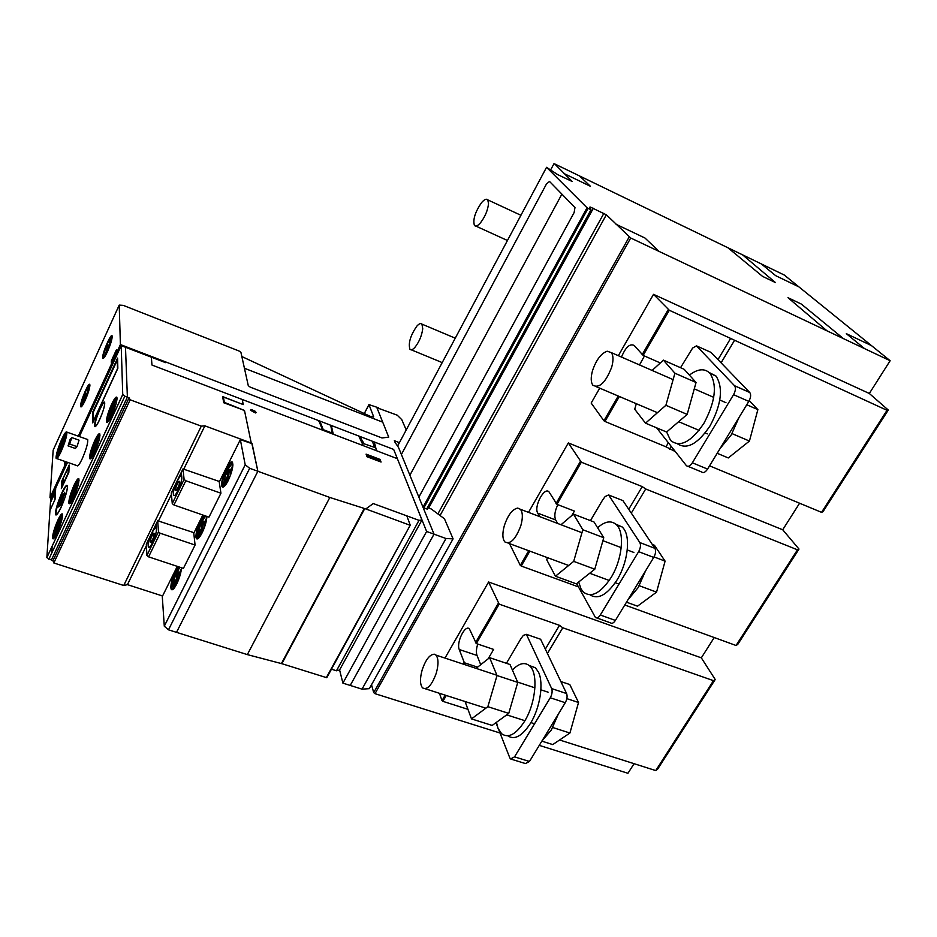 <?xml version="1.0" encoding="UTF-8"?>
<svg xmlns="http://www.w3.org/2000/svg" width="937" height="937" viewBox="0 0 937 937"><rect width="100%" height="100%" fill="white"/><g stroke="black" fill="none" stroke-linecap="round" stroke-linejoin="round"><path stroke-width="1.41" d="M489.618 657.669L510.009 664.509L517.763 682.394L508.744 713.385L492.171 725.437L471.498 718.902L487.861 706.685L497.02 675.53L489.618 657.669L476.078 668.362M508.744 713.385L487.861 706.685M517.763 682.394L497.02 675.53M465.045 701.508L471.498 718.902M434.393 654.213C429.814 654.354 425.761 659.531 422.212 669.756C419.811 678.47 419.917 684.514 422.564 687.899C427.26 690.229 431.828 685.298 436.291 673.117C438.668 664.415 438.551 658.406 435.951 655.092L434.393 654.213M496.446 722.333L497.992 728.236L501.658 733.776C508.404 738.532 516.018 734.409 524.486 721.431C536.011 703.031 538.517 672.848 529.522 665.762C524.673 661.838 518.969 663.267 512.398 670.014M529.264 665.528L535.378 667.73L538.494 672.169C543.905 683.014 540.145 707.81 530.483 723.341C522.12 736.154 514.542 740.312 507.749 735.803M558.405 713.959L551.307 730.017L541.996 740.898M560.853 681.55L569.801 684.549L578.527 702.492L569.919 733.027L552.748 744.587L541.855 741.144M569.919 733.027L552.748 727.522M578.527 702.492L566.838 698.627M573.479 514.097L594.081 522.026L603.756 537.733L594.796 569.204L576.337 583.856L555.454 576.232L573.702 561.368L582.814 529.745L573.479 514.097L561.017 524.743M594.796 569.204L573.702 561.368M603.756 537.733L582.814 529.745M547.395 557.632L546.751 559.857L555.454 576.232M517.728 508.077C512.434 509.189 507.983 514.975 504.387 525.446C502.244 533.188 502.384 538.67 504.785 541.891C510.314 544.748 515.666 539.325 520.843 525.634C522.951 517.915 522.823 512.469 520.457 509.306L517.728 508.077M578.691 581.994L581.045 588.963L583.364 592.067C591.388 598.099 600.617 593.285 611.041 577.614C622.344 559.448 624.932 532.509 616.487 524.79C611.381 520.164 605.079 521.148 597.595 527.73M615.82 524.17L622.426 527.098L624.042 529.136C630.706 538.588 627.474 563.149 617.096 579.862C607.071 594.995 598.017 599.973 589.923 594.784M645.546 570.914L638.12 587.651L627.954 599.774M652.281 544.432L654.424 545.252L665.094 561.134L656.556 592.125L637.5 606.18L626.502 602.175M656.556 592.125L639.257 585.707M665.094 561.134L654.049 556.918M663.408 360.136L684.186 369.307L696.05 382.483L687.172 414.412L666.605 432.027L645.523 423.173L665.891 405.299L674.921 373.219L663.408 360.136L652.129 370.455M687.172 414.412L665.891 405.299M696.05 382.483L674.921 373.219M636.305 403.706L634.724 409.246L645.523 423.173M607.176 351.199C601.074 353.436 596.201 359.913 592.535 370.619C590.673 377.388 590.802 382.273 592.898 385.259C599.364 388.644 605.63 382.601 611.709 367.152C613.524 360.429 613.407 355.591 611.357 352.64L607.176 351.199M666.64 431.992L670.564 440.437C679.969 447.886 691.096 442.147 703.956 423.231C715.329 401.797 717.367 385.201 710.082 373.441C704.835 368.089 697.948 368.639 689.398 375.105M709.122 372.457L716.079 376.1C723.446 387.871 721.431 404.444 710.07 425.843C697.889 443.904 687.02 449.901 677.474 443.833M739.035 417.422L731.258 434.909L720.143 448.425M749.249 400.591L757.869 409.61L749.436 441.058L728.283 457.947L717.192 453.285M749.436 441.058L732.031 433.608M757.869 409.61L746.766 404.737M480.529 222.748C477.765 225.922 475.727 226.813 474.415 225.43C472.716 219.668 475.094 212.078 481.536 202.661C484.335 199.405 486.408 198.468 487.767 199.874L488.528 203.669C487.779 210.345 485.108 216.705 480.529 222.748M414.997 347.252C412.76 349.735 411.062 350.403 409.926 349.255C408.134 343.223 410.418 335.551 416.766 326.228C419.038 323.663 420.76 322.96 421.943 324.132L422.739 328.758C421.802 335.657 419.226 341.818 414.997 347.252M656.638 427.846L686.434 465.701C688.156 467.048 690.136 466.076 692.361 462.796L733.554 394.676C735.592 390.881 735.943 387.918 734.596 385.786L696.496 345.858L692.63 348.037L680.531 367.702M696.496 345.858L710.949 352.359L749.787 392.509C751.169 394.664 750.842 397.616 748.804 401.387L707.564 469.086C705.327 472.353 703.336 473.302 701.579 471.943L687.992 466.345M576.642 583.622L595.428 617.46C596.892 618.537 598.52 617.729 600.312 615.012L638.636 551.659C640.58 548.004 640.978 544.971 639.83 542.558L608.582 494.947L605.15 496.54L602.561 500.077L590.462 520.632M608.582 494.947L622.918 500.604L654.904 548.344C656.087 550.757 655.701 553.79 653.757 557.421L615.386 620.411C613.583 623.117 611.943 623.913 610.456 622.824L596.81 617.952M495.942 722.696L497.207 725.882M498.952 730.31L509.822 757.904L510.536 758.958L514.542 756.862L550.277 697.772C552.104 694.329 552.572 691.26 551.67 688.59L526.383 634.337L523.338 635.403L520.96 638.636L506.425 663.302M526.383 634.337L540.602 639.233L566.604 693.556C567.541 696.226 567.096 699.283 565.257 702.715L529.464 761.476L525.411 763.55L511.696 759.321M61.151 451.435C58.469 457.104 56.806 459.411 56.138 458.357L56.044 457.139C56.607 452.641 58.539 446.633 61.83 439.09C64.512 433.386 66.187 431.055 66.878 432.109C67.066 435.635 65.157 442.077 61.151 451.435M56.794 458.591L77.01 465.642C77.771 466.72 79.493 464.447 82.187 458.825C86.204 449.514 88.055 443.084 87.727 439.535L87 439.277M63.704 444.525L61.819 446.785L59.874 452.735L58.41 453.777L61.409 446.644L64.056 443.517C60.518 452.934 58.082 457.361 56.759 456.811C55.365 453.976 65.274 429.743 66.246 433.644L65.274 439.722L62.767 442.428L64.571 436.654L63.505 437.872L61.573 443.775L60.823 444.77L61.01 443.459L58.937 448.097L58.703 450.662L60.226 447.98L58.41 453.777L59.874 452.735M64.056 443.517L62.041 446.399M59.464 452.594L61.584 447.394M60.062 448.624L59.277 450.709M58.879 450.568L60.015 448.671M58.41 453.777L61.631 445.86L63.505 437.872L64.969 436.794L63.329 441.924M62.861 442.463L61.959 445.895M66.187 433.515C64.419 434.92 62.111 439.488 59.289 447.218M58.82 448.624L57.216 457.08M69.701 444.056L77.01 446.633L75.347 448.46L68.05 445.883L70.099 439.43L71.751 437.579L69.701 444.056L68.05 445.883M77.01 446.633L79.048 440.167L71.751 437.579M193.783 533.223L195.072 545.041L160.157 533.212L158.482 531.841L157.709 520.773L194.041 532.708M157.709 520.773L146.313 544.151L146.922 555.477L148.585 556.847L183.406 568.396L195.072 545.041M193.736 533.305L202.837 515.01L193.736 533.305M219.246 482.016L220.933 493.213L185.819 480.763L184.109 479.404L182.973 468.933L219.492 481.536M182.973 468.933L171.295 492.885L172.267 503.626L173.966 504.984L208.986 517.154L220.933 493.213M184.109 479.404L172.267 503.614L184.109 479.404M409.762 525.142L365.828 508.943L329.836 497.465L249.687 468.289L245.201 464.787L240.34 439.605L219.211 482.098L240.34 439.605L252.112 443.693L257.862 471.264L176.519 632.346L247.345 654.612L281.85 663.689L326.79 677.72L410.242 525.212L326.299 677.685M178.335 566.721L175.945 570.727C172.806 577.508 171.237 583.247 171.248 587.967L171.94 589.83M181.473 567.763C181.146 572.566 179.553 577.977 176.718 583.985C174.235 588.764 172.42 590.579 171.284 589.432L170.85 587.839C170.839 583.13 172.408 577.379 175.559 570.598L177.948 566.592M232.142 461.941C230.701 462.011 228.851 464.237 226.625 468.605C223.346 475.656 221.835 481.36 222.081 485.717L222.748 487.146M228.241 480.529C225.395 485.952 223.334 488.001 222.046 486.678L221.682 485.577C221.437 481.22 222.947 475.516 226.227 468.465C229.073 463.007 231.146 460.945 232.458 462.269C233.5 465.9 232.095 471.99 228.241 480.529M203.938 515.397L200.975 520.176C197.766 527.086 196.22 532.813 196.348 537.346L197.039 538.998M206.866 516.674L206.831 516.404C206.667 521.077 205.098 526.535 202.158 532.778C199.499 537.861 197.566 539.794 196.36 538.564L195.95 537.217C195.833 532.673 197.367 526.945 200.577 520.035L203.54 515.256M206.808 517.728L206.491 520.047M205.999 522.331L204.149 526.032L204.36 527.636M202.322 532.45L202.052 530.248L203.165 530.623M201.291 534.43C199.417 537.416 198.07 538.424 197.262 537.44L196.477 534.629L198.058 535.168L201.736 527.777L201.455 525.423L203.54 521.218L203.844 523.56L206.819 517.587M203.844 523.56L205.027 523.97L206.14 521.733M201.455 525.423L202.626 525.821L202.931 528.175L199.019 536.327M203.821 523.432L202.626 525.821M201.736 527.777L202.931 528.175M196.477 534.629L199.241 535.577M196.606 535.648L198.96 536.444M197.157 537.264L198.386 537.733M202.052 530.248L198.351 537.662M196.875 534.769C198.07 526.629 200.647 520.258 204.617 515.631M205.8 516.041C201.83 520.656 199.241 527.039 198.058 535.168M232.481 463.71C228.148 467.563 225.243 474.192 223.767 483.586L222.573 483.164C222.561 475.926 230.467 460.008 232.306 463.639L232.891 464.682M232.868 465.408L232.458 468.418M232.107 469.999L230.092 474.028L230.361 475.621M228.288 480.447L227.937 478.35L229.073 478.76M223.767 483.586L227.55 476.008L227.176 473.782L229.319 469.484L229.694 471.698L232.868 465.326M229.694 471.698L230.889 472.131L232.247 469.402M227.176 473.782L228.359 474.204L228.733 476.441L224.739 484.769M229.67 471.58L228.359 474.204M227.55 476.008L228.733 476.441M227.246 482.391C225.255 485.565 223.826 486.619 222.971 485.565L222.573 483.164L224.95 484.019M222.315 484.042L224.681 484.886M224.013 485.94L222.947 485.53L224.06 485.916M227.937 478.35L224.189 485.87M162.288 596.553L164.291 626.197L168.484 629.816L176.519 632.346L257.862 471.264L251.889 443.611M245.201 464.764L164.291 626.162M181.391 569.017L181.169 570.656M180.536 573.62L178.85 576.993L179.002 578.621M176.999 583.423L176.8 581.116L177.878 581.467M175.957 585.438C174.212 588.26 172.947 589.221 172.174 588.307L171.401 585.227L172.97 585.742L176.566 578.516L176.355 576.044L178.393 571.945L178.616 574.404L181.415 568.806M178.616 574.404L179.799 574.791L180.689 573.022M176.355 576.044L177.526 576.431L177.749 578.902L173.919 586.89M178.604 574.264L177.526 576.431M176.566 578.516L177.749 578.902M171.401 585.227L174.141 586.129M171.53 586.234L173.86 586.995M172.279 588.436L172.947 588.659M171.998 587.979L173.275 588.553M176.8 581.116L173.181 588.354M171.787 585.356C172.888 577.86 175.266 571.711 178.92 566.908M180.091 567.307C176.437 572.097 174.059 578.246 172.97 585.742M162.242 596.646L177.292 566.37L162.242 596.646M252.03 443.318L204.875 425.831L201.291 426.148L130.138 399.794L129.06 397.792L124.855 396.152L122.735 394.477L121.201 345.624L151.349 357.184L151.97 365.043L397.382 458.685L421.966 519.988L419.015 520.34L373.254 503.556L365.828 508.943L373.254 503.556L406.834 515.877L410.242 525.212M364.68 508.709L281.85 663.689M104.499 402.254C103.492 402.652 102.004 404.936 100.036 409.129C96.429 417.457 94.778 423.231 95.07 426.429L95.164 426.604M99.603 419.788C97.038 425.14 95.398 427.307 94.672 426.288L94.543 425.316C94.883 421.357 96.581 415.911 99.638 408.989C102.203 403.601 103.855 401.411 104.593 402.43C104.897 405.616 103.234 411.402 99.603 419.788M67.136 485.518C66.047 485.881 64.395 488.4 62.217 493.073C57.754 503.415 55.705 510.618 56.056 514.671L56.185 514.881M61.819 492.932C64.63 487.006 66.457 484.605 67.265 485.741L67.417 487.205C66.855 492.347 64.735 499.081 61.069 507.409C58.258 513.3 56.454 515.678 55.658 514.542C55.306 510.489 57.368 503.286 61.819 492.932M62.381 513.956L58.317 520.176L53.35 534.594L53.175 538.88M57.216 532.708C54.861 537.604 53.35 539.56 52.671 538.576L52.542 537.124C53.081 532.614 54.873 526.91 57.907 520.035C60.261 515.116 61.783 513.148 62.474 514.12C62.791 517.622 61.034 523.818 57.216 532.708M78.802 478.702C77.83 479.065 76.412 481.22 74.538 485.19L69.596 499.573L69.467 503.708M73.695 497.266C71.247 502.373 69.666 504.411 68.951 503.392L68.823 502.091C69.279 497.699 71.06 492.019 74.14 485.05C76.588 479.908 78.181 477.858 78.907 478.877C79.235 482.332 77.502 488.458 73.695 497.266M99.732 433.784C98.701 434.159 97.19 436.443 95.211 440.636L90.292 454.972L90.198 458.919M94.696 452.126C92.095 457.514 90.42 459.657 89.683 458.58L89.542 457.467C89.917 453.239 91.662 447.581 94.801 440.495C97.401 435.073 99.076 432.906 99.849 433.983C100.177 437.368 98.467 443.412 94.696 452.126M116.797 397.171C115.708 397.546 114.138 399.935 112.053 404.327L107.146 418.628L107.099 422.411M111.808 415.314C109.09 420.936 107.345 423.184 106.572 422.06L106.431 421.1C106.724 417.012 108.469 411.366 111.644 404.175C114.361 398.518 116.118 396.257 116.914 397.382C117.254 400.72 115.556 406.693 111.808 415.314M116.996 399.244C113.377 404.105 110.613 410.757 108.727 419.202L107.486 418.745C108.27 411.893 115.825 395.59 116.774 398.752L117.043 398.412M107.076 418.605L109.606 419.53M108.727 419.202L112.335 411.437L113.33 411.8M112.335 411.437L112.299 409.375L113.541 409.832L113.564 411.214M112.299 409.375L114.349 404.971L115.005 407.255M114.782 407.162L113.541 409.832M109.079 420.373L107.216 421.299L107.486 418.757M107.205 419.624L109.114 420.315M107.509 420.936L108.2 421.181L107.509 420.936M112.381 414.049L109.629 419.483M114.384 407.021L116.305 402.91M99.931 435.869C96.429 440.624 93.735 447.172 91.849 455.534L90.608 455.101C91.498 448.085 98.853 432.156 99.732 435.389L99.978 435.143M92.119 456.905L90.303 457.713L90.608 455.101L92.728 455.839M91.849 455.534L95.398 447.898L96.359 448.237M95.398 447.898L95.41 445.743L96.64 446.188L96.628 447.535M95.41 445.743L97.425 441.409L97.987 443.751M97.799 443.693L96.64 446.188M90.327 455.968L92.283 456.659M90.573 457.373L91.357 457.643M95.375 450.603L92.564 456.19M97.413 443.552L99.17 439.769M78.989 480.775C75.651 485.425 73.027 491.855 71.13 500.089L69.912 499.679C70.896 492.581 77.947 477.191 78.802 480.271L79.036 480.189M71.306 501.728L69.549 502.384L69.912 499.679L72.008 500.393M71.13 500.089L74.609 492.616L75.534 492.932M74.609 492.616L74.691 490.356L75.909 490.777L75.874 492.066M74.691 490.356L76.658 486.116L77.103 488.54M76.975 488.493L75.909 490.777M69.619 500.545L71.622 501.225L74.679 495.041M69.806 502.068L70.685 502.361M78.439 480.271L79.024 480.482M76.588 488.364L78.169 484.968M62.556 516.053C59.324 520.609 56.77 526.957 54.873 535.086L53.643 534.687C54.721 527.531 61.526 512.551 62.381 515.502L62.603 515.561M54.967 536.936L53.245 537.463L53.643 534.687L55.74 535.378M54.873 535.086L58.293 527.73L59.183 528.035M58.293 527.73L58.41 525.388L59.628 525.798L59.57 527.016M58.41 525.388L60.355 521.218L60.706 523.713M60.612 523.678L59.628 525.798M53.362 535.566L55.353 536.222M53.503 537.17L54.451 537.475M58.129 530.635L55.189 536.573M60.237 523.549L61.666 520.457M67.534 462.339L50.703 498.929L46.85 557.644L52.952 560.724L53.831 562.973L123.731 585.496L127.444 584.653L162.57 595.991M121.201 345.624L79.387 436.56M92.681 422.88L117.839 368.335L117.582 358.098L92.822 411.905L92.681 422.88L93.126 411.554L117.266 359.117L117.5 368.733L93.009 421.826L93.126 411.554L93.407 420.947M62.31 502.525L60.999 505.359L62.404 500.592L60.706 503.286L60.6 505.23L61.912 502.396L62.006 500.452L60.764 502.771M58.89 506.249L59.968 502.513L58.352 506.917L60.284 504.235L58.434 506.94M59.886 504.106L59.968 502.513L58.34 506.706L59.3 506.367M64.934 494.197L62.943 497.5L64.934 494.197L64.606 492.487L62.943 497.5M60.764 503.134L62.896 497.547L62.966 496.071L62.217 497.617M62.111 497.582L63.013 496.083M63.294 497.617L62.369 500.569M62.709 498.952L63.294 497.676M62.31 498.812L62.404 499.948M62.521 497.02L60.94 499.526L60.518 502.689M62.299 494.83L62.592 496.879L62.299 494.83L60.928 499.573M117.289 360.077L93.524 411.694M127.373 397.089L51.312 560.185L127.385 397.171L125.488 347.264M129.06 397.792L52.952 560.724M130.138 399.794L53.831 562.973M201.291 426.148L123.731 585.496M204.875 425.831L183.921 468.805M171.436 494.42L158.669 520.609M146.395 545.779L127.444 584.653M329.836 497.465L247.345 654.612M364.2 508.615L281.369 663.642M331.452 669.194L336.465 670.787L339.569 669.99L421.615 520.621M165.58 361.893L393.657 449.409L397.382 458.685L151.97 365.043L151.349 357.184L165.615 362.654L165.58 361.893L165.287 362.525M244.428 368.241L382.718 422.177L376.955 407.829L378.243 407.712L368.944 404.597L373.617 416.625L370.42 416.415L241.84 356.54L244.428 368.241L382.718 422.177L388.726 437.134L382.003 437.966L250.261 387.157L248.282 385.681L244.428 368.241M445.989 538.529L434.03 534.16L350.215 685.439L362.033 689.152L369.33 688.66L453.086 538.845L445.989 538.529L362.033 689.152M399.396 442.721L394.348 440.671L395.004 442.299L398.565 447.57L434.03 534.16L423.149 507.608L427.448 509.201L427.612 507.631L426.862 508.99M427.612 507.631L431.289 509.002L444.443 518.782L453.086 538.845M112.065 335.809C110.835 336.5 109.043 339.604 106.689 345.144C104.417 350.778 103.211 354.924 103.058 357.571L103.211 358.402M112.217 336.57C111.971 339.932 110.402 344.945 107.486 351.609C105.003 356.856 103.433 359.035 102.777 358.145L102.683 357.43C102.438 352.581 111.257 332.471 112.124 335.926L112.217 336.57M89.765 384.498C88.593 385.166 86.883 388.141 84.635 393.446L81.097 406.927M89.905 385.4C89.565 388.937 87.973 393.985 85.115 400.521C82.772 405.475 81.296 407.536 80.676 406.693L80.582 405.815C80.523 400.72 88.956 381.3 89.811 384.603L89.905 385.4M67.206 432.226L68.061 432.531M82.515 405.405L81.519 405.686C81.25 403.742 82.351 399.677 84.81 393.505L85.021 392.79L87.235 393.599L86.977 396.058M84.81 393.505L87.024 394.313M84.072 402.687L84.107 400.977L84.787 401.223M84.107 400.977L85.841 397.206L86.438 397.429M85.021 392.79L86.602 389.569L87.715 389.979L87.645 393.259L88.816 390.706M86.403 389.769L87.703 390.249M87.656 392.685L87.235 393.599M84.435 393.376L85.911 393.915L82.538 405.37M85.841 397.206L85.911 393.915M86.602 389.569C88.254 386.395 89.284 385.154 89.718 385.868L87.715 389.979M104.686 356.845L103.632 357.138C103.363 355.24 104.44 351.258 106.853 345.214L107.064 344.5L109.289 345.355L109.102 347.791M106.853 345.214L109.079 346.058M106.256 354.151L106.244 352.581L106.912 352.839M106.244 352.581L108.001 348.728L108.633 348.974M107.064 344.5L108.692 341.197L109.805 341.618L109.852 344.699L111.198 341.724M108.481 341.408L109.805 341.923M109.84 344.148L109.289 345.355M106.49 345.074L107.966 345.636L104.663 356.88M108.001 348.728L107.966 345.636M108.692 341.197C110.461 337.777 111.573 336.453 112.018 337.203L109.805 341.618M339.592 669.932L342.907 683.143L350.215 685.439L434.03 534.16L426.616 531.466L393.657 449.409L373.348 441.62L372.516 441.725L374.659 447.406L364.165 443.833L359.691 436.373L330.749 425.269L332.12 433.046L323.288 429.673L319.868 421.263L318.779 420.678L120.393 344.558L119.21 305.099L53.163 450.182L49.989 497.746L51.078 498.121M120.393 344.558L78.298 436.173M66.445 461.953L49.989 497.746M426.616 531.466L342.907 683.143M399.303 442.592L397.499 445.977M119.21 305.099L123.239 305.368L239.064 351.012L240.926 352.382L248.282 385.681L250.261 387.157L382.003 437.966L388.726 437.134L376.932 407.736L397.229 415.185L401.762 419.635L406.213 429.966M499.175 604.142L488.587 582.006L701.321 657.844L715.212 679.501L713.479 680.66L562.774 627.778L559.506 625.33L499.175 604.142L476.336 643.578L493.635 649.423L488.13 658.84M477.601 667.156L465.092 663.009L464.26 664.45M446.281 695.5L442.896 701.344L467.95 709.332M559.506 625.33L545.322 649.118M465.092 663.009L464.178 662.307L463.147 664.087M445.18 695.137L442.006 700.63L442.896 701.344M477.753 644.047C476.254 648.755 476.019 652.562 477.015 655.455L480.728 664.696M464.178 662.307L459.247 649.517C456.096 642.559 465.174 624.147 469.425 628.914L476.336 643.578M559.588 739.984L655.748 770.577L657.633 769.148L715.212 679.501M713.479 680.66L655.748 770.577M562.774 627.778L547.419 653.476M498.238 603.44L475.422 642.864M444.981 658.079L488.587 582.006M439.453 693.31L442.006 700.63M581.338 462.199L568.326 442.932L782.711 529.768L798.992 549.059L797.481 549.808L645.698 488.985L642.243 486.608L581.338 462.199L556.941 504.34L574.416 511.087L571.828 515.502M529.85 551.143L521.218 566.042L578.445 586.89M642.243 486.608L628.727 509.271M528.726 550.733L520.281 565.351L521.218 566.042M557.855 504.692C554.786 510.981 554.072 516.088 555.688 519.988L557.667 523.478M539.653 516.615L537.744 513.148C533.575 506.671 544.42 486.291 549.059 491.948L556.941 504.34M624.792 604.986L736.049 645.488L737.735 644.433L798.992 549.059M797.481 549.808L736.049 645.488M645.698 488.985L631.292 513.101M580.354 461.508L555.969 503.649M520.281 565.351L509.997 544.655L510.396 543.964M528.503 512.375L568.326 442.932M669.299 310.252L653.522 294.335L869.325 393.481L888.276 410.043L887.034 410.312L669.299 310.252L643.157 355.404L660.327 362.959M619.369 396.503L604.927 421.451L665.973 446.82L675.343 451.611M730.684 338.304L717.976 359.621M668.386 442.768L665.973 446.82M618.244 396.023L603.92 420.772L604.927 421.451M621.5 357.079C625.623 347.135 629.863 343.27 634.232 345.495L643.157 355.404M644.445 355.966L639.514 364.938M709.555 465.83L821.538 512.34L822.967 511.719L888.276 410.043M887.034 410.312L821.538 512.34M734.362 340.599L721.08 362.83M671.185 446.328L669.486 449.174M668.245 309.597L642.126 354.736M603.92 420.772L591.177 403.062L599.727 388.164M618.338 355.697L653.522 294.335M890.15 360.722L630.706 237.998L606.344 214.796L590.357 207.077L589.549 207.253L590.978 209.794L587.054 207.791L546.552 167.313L557.538 174.54L572.202 181.509L554.622 163.881L784.269 275.033L890.15 360.722L869.325 393.481M714.228 637.547L701.321 657.844M799.589 503.228L782.711 529.768M630.706 237.998L374.999 693.673L500.018 733.015M539.279 745.372L627.954 773.283L634.068 763.678M553.966 163.717L550.815 169.585M546.552 167.313L397.581 446.117M587.054 207.791L422.997 507.222M588.049 208.401L423.875 507.877M590.978 209.794L426.733 508.943M590.357 207.077L589.912 207.897M593.344 208.272L428.677 508.03M603.896 213.308L437.884 513.898M606.344 214.796L440.05 515.514M371.509 684.76L373.711 692.619L374.999 693.673M629.16 237.049L373.711 692.619M153.445 533.188L154.371 533.469L153.668 537.124M150.974 538.236L150.33 542.101L151.185 542.195M181.79 477.179C181.181 471.206 172.795 488.435 173.404 494.361C173.907 500.581 182.457 483.07 181.79 477.179M156.397 529.206C155.999 522.905 147.812 539.724 148.21 545.978C148.514 552.514 156.866 535.437 156.397 529.206L156.081 524.111M181.309 472.342L181.825 477.214M173.404 494.455L172.947 489.501M148.21 546.084L147.917 540.86M175.699 490.25L176.507 490.332M175.617 489.395L176.168 486.572M175.524 489.711L175.582 490.367M178.604 481.466L176.25 486.268M179.517 481.454L178.709 481.395M179.693 481.981L179.635 481.337M176.601 490.262L178.979 485.436M179.049 485.132L179.599 482.297M153.352 533.247L151.056 537.932M151.279 542.136L153.586 537.428M58.82 506.46L60.401 503.052L60.53 505.441L61.971 502.337L62.1 499.702L64.583 493.998L64.665 492.276L62.229 497.231L62.357 494.631L58.832 506.437M59.933 503.954L62.147 496.891M67.417 487.205C67.839 478.151 55.986 503.837 55.517 512.926C54.873 522.518 67.066 496.212 67.417 487.205M104.721 403.308C104.71 396.538 94.567 418.534 94.543 425.316C94.403 432.472 104.803 410.008 104.721 403.308M117.839 368.335L93.009 421.826M117.266 359.117L117.5 368.733M117.582 358.098L92.822 411.905M61.737 481.208L61.35 488.61L68.858 472.318L69.174 465.045L61.737 481.208L68.366 467.645L68.12 473.103L62.182 485.987L62.463 480.447M63.47 478.268L63.189 483.797M69.174 465.045L68.366 467.645M55.4 488.716L55.201 492.112M55.705 488.048L55.025 499.456L49.942 510.466M54.85 499.819L55.318 492.077M50.481 502.361L55.506 491.445M50.457 502.642L55.482 491.726M62.193 496.751L60.893 499.562M60.706 503.286L60.6 505.23M61.912 502.396L62.006 500.452M60.753 503.134L62.006 499.808M62.896 497.547L62.966 496.071M64.524 494.057L64.606 492.487M61.35 488.61L62.182 485.987M68.12 473.103L68.858 472.318M66.328 434.627C66.691 427.776 57.063 448.893 56.688 455.745C56.173 462.948 66.035 441.409 66.328 434.627M65.274 439.722L62.767 442.428M61.292 443.025L58.937 448.097L58.703 450.662M62.428 443.353L64.571 436.654M64.138 438.012L63.072 439.23M58.844 452.419L59.909 451.224M59.827 448.296L61.034 444.525M61.631 445.86L61.409 446.644M61.362 444.56L60.565 447.054M241.769 404.023L222.608 396.574L223.72 402.734L242.976 409.879M251.245 443.037L244.487 410.453L224.353 402.36L223.486 397.522L224.517 397.452L243.269 404.585L242.203 399.467M244.662 411.296L243.011 410.055M241.734 403.847L243.093 403.753M317.069 420.022L319.154 421.545L322.668 430.177M251.901 409.727L252.475 410.769L252.264 409.809M251.198 409.656L251.725 410.488L251.549 409.668M250.87 409.703L250.495 410.324M255.977 412.748L251.725 410.488M358.707 435.998L363.357 445.696M333.057 426.159L331.487 426.265L333.279 434.218M374.32 441.995L376.487 450.709M366.098 454.129L367.046 456.741L381.066 462.046L380.082 459.435L366.098 454.129M366.625 454.328L367.772 456.729L380.094 461.402L379.719 459.891L366.976 455.066M379.555 459.235L379.719 459.891M379.602 459.399L366.718 454.515M255.438 412.948L250.472 410.242L251.093 409.656L255.04 411.156L256.059 412.362L255.438 412.948M51.734 553.064L52.156 546.154M111.316 360.921L116.434 349.759L116.493 351.914L111.339 363.111L111.316 360.921M116.446 349.911L111.316 361.085M111.339 362.642L116.481 351.457M66 461.8L64.665 464.717L65.133 461.496M65.192 461.519L64.782 462.421M64.688 464.19L65.813 461.742M418.862 497.125L574.112 212.605L574.978 207.522L549.515 181.45L546.482 183.945L401.399 454.492M409.891 475.211L561.673 194.533M564.051 173.556L590.439 186.287L579.523 175.933M616.066 224.283L644.961 238.01L659.121 251.444M798.921 286.886L775.649 275.654L761.394 263.965M727.932 247.766L762.495 276.345L775.485 282.587L742.561 254.841M827.031 330.855L787.982 297.697L801.358 304.08L843.452 338.632M871.469 345.601L846.334 333.666L864.558 348.611M707.564 469.086L692.361 462.796M749.717 392.427L734.514 385.704M748.804 401.387L733.554 394.676M615.386 620.411L600.312 615.012M654.904 548.344L639.83 542.558M653.757 557.421L638.636 551.659M529.464 761.476L514.542 756.862M566.604 693.556L551.67 688.59M565.257 702.715L550.277 697.772M158.482 531.818L146.922 555.454L158.482 531.841M160.157 533.212L148.585 556.847M185.819 480.763L173.966 504.984M249.687 468.289L168.484 629.816M122.735 394.477L46.85 557.55M124.855 396.152L48.841 559.284M419.015 520.34L336.465 670.787M368.967 404.69L364.317 413.568M373.57 416.438L373.231 417.094M459.247 649.517L477.015 655.455M537.744 513.148L555.688 519.988M435.951 655.092L496.915 675.261M517.646 682.113L534.933 687.84M540.895 689.808L548.086 692.185M534.547 723.786L530.916 722.614M524.919 720.694L506.718 714.861M485.858 708.185L425.246 688.754M535.378 667.73L529.522 665.762M520.457 509.306L581.959 532.72M602.913 540.684L621.231 547.653M627.251 549.949L633.88 552.467M618.326 583.845L615.269 582.709M609.214 580.471L589.689 573.257M568.654 565.479L507.936 543.05M622.426 527.098L616.487 524.802M611.357 352.64L673.117 379.614M694.282 388.855L713.713 397.347M719.803 400.005L725.952 402.687M707.341 433.878L705.151 432.953M699.061 430.352L678.669 421.697M657.469 412.69L596.4 386.747M716.079 376.1L710.082 373.441M507.456 240.493L475.832 226.086M520.925 215.287L487.767 199.874M442.205 362.596L411.261 349.806M455.253 338.175L421.943 324.132M749.787 392.509L734.596 385.786M87.727 439.535L66.878 432.109M197.262 537.44L198.246 537.779M172.174 588.307L173.111 588.612M245.201 464.787L164.291 626.197M90.608 457.455L91.276 457.689M69.865 502.267L70.509 502.478M53.585 537.463L54.194 537.662M122.747 394.559L46.85 557.644M368.944 404.597L364.27 413.545"/></g></svg>
